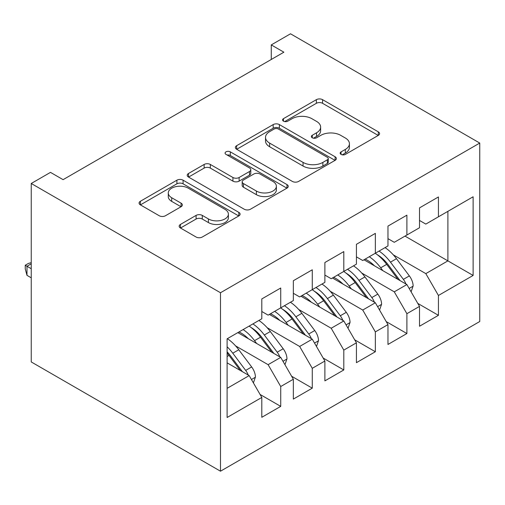 <?xml version="1.0" encoding="UTF-8"?>
<svg xmlns="http://www.w3.org/2000/svg" width="505" height="505" viewBox="0 0 505 505"><rect width="100%" height="100%" fill="white"/><g stroke="black" fill="none" stroke-linecap="round" stroke-linejoin="round"><path stroke-width="0.76" d="M341.058 154.404A3.068 1.767 0 0 0 345.395 154.404L378.289 135.409A4.381 2.525 0 0 0 379.571 133.623A4.381 2.525 0 0 0 378.289 131.837L322.562 99.662A4.381 2.525 0 0 0 316.37 99.662L283.475 118.65A3.068 1.767 0 0 0 282.579 119.906A3.068 1.767 0 0 0 283.475 121.156A3.068 1.767 0 0 0 287.812 121.156L292.067 118.7A14.007 8.086 0 0 1 311.882 118.7L316.528 121.377A14.007 8.086 0 0 1 320.631 127.096A14.007 8.086 0 0 1 316.528 132.815L312.267 135.277A3.068 1.767 0 0 0 311.37 136.527A3.068 1.767 0 0 0 312.267 137.777A3.068 1.767 0 0 0 316.603 137.777L320.858 135.321A14.007 8.086 0 0 1 340.673 135.321L345.319 138.004A14.007 8.086 0 0 1 349.422 143.723A14.007 8.086 0 0 1 345.319 149.442L341.058 151.898A3.068 1.767 0 0 0 340.162 153.148A3.068 1.767 0 0 0 341.058 154.404L341.058 151.898M180.462 224.422A4.381 2.525 0 0 0 179.174 226.208A4.381 2.525 0 0 0 180.462 227.995L196.091 237.022A4.381 2.525 0 0 0 202.284 237.022L238.814 215.932A4.381 2.525 0 0 0 240.102 214.145A4.381 2.525 0 0 0 238.814 212.359L183.088 180.184A4.381 2.525 0 0 0 176.901 180.184L140.365 201.274A4.381 2.525 0 0 0 139.083 203.06A4.381 2.525 0 0 0 140.365 204.853L159.252 215.755A4.381 2.525 0 0 0 165.444 215.755L181.08 206.728A4.381 2.525 0 0 0 182.362 204.942A4.381 2.525 0 0 0 181.08 203.155L171.713 197.745A11.71 6.761 0 0 1 168.285 192.967A11.71 6.761 0 0 1 175.513 186.717A11.71 6.761 0 0 1 188.277 188.182L224.965 209.367A11.71 6.761 0 0 1 228.393 214.145A11.71 6.761 0 0 1 221.165 220.395A11.71 6.761 0 0 1 208.401 218.924L202.284 215.395A4.381 2.525 0 0 0 196.091 215.395L180.462 224.422L180.462 227.995M31.241 183.485L220.489 292.742L220.489 471.203L31.241 361.94L31.241 183.485L50.481 172.375L63.1 179.66L283.886 52.192L271.267 44.907L271.267 59.476M271.267 44.907L290.508 33.797L479.75 143.06L220.489 292.742M292.376 181.434A4.381 2.525 0 0 0 298.569 181.434L335.099 160.344A4.381 2.525 0 0 0 336.38 158.557A4.381 2.525 0 0 0 335.099 156.771L279.372 124.596A4.381 2.525 0 0 0 273.18 124.596L236.649 145.686A4.381 2.525 0 0 0 235.368 147.473A4.381 2.525 0 0 0 236.649 149.259L292.376 181.434M227.193 155.06A3.068 1.767 0 0 1 230.305 155.496L230.305 151.853L286.96 184.565A4.381 2.525 0 0 1 288.241 186.351A4.381 2.525 0 0 1 286.96 188.138L250.43 209.228A4.381 2.525 0 0 1 244.237 209.228L188.51 177.059L188.51 173.48A4.381 2.525 0 0 0 187.229 175.267A4.381 2.525 0 0 0 188.51 177.059M188.51 173.48L204.14 164.453A4.381 2.525 0 0 1 210.332 164.453L232.938 177.501A4.381 2.525 0 0 0 239.124 177.501L249.495 171.517A4.381 2.525 0 0 0 250.783 169.73A4.381 2.525 0 0 0 249.495 167.938L225.969 154.353A3.068 1.767 0 0 1 225.072 153.103A3.068 1.767 0 0 1 226.966 151.468A3.068 1.767 0 0 1 230.305 151.853M220.489 471.203L479.75 321.515L479.75 143.06M404.997 236.113L447.897 260.877L447.897 211.343L473.128 196.78L438.435 216.809L438.435 196.956L419.51 207.883L419.51 227.736L406.891 235.021L406.891 215.168L387.966 226.095L387.966 245.941L375.348 253.226L375.348 233.379L356.429 244.306L356.429 264.153L343.81 271.438L343.81 251.591L324.885 262.512L324.885 282.364L312.267 289.649L312.267 269.796L293.348 280.723L293.348 300.576L280.73 307.854L280.73 288.008L261.805 298.935L261.805 318.781L227.111 338.811L227.111 417.483L261.805 397.448L249.186 375.6L227.111 362.849M473.128 196.78L473.128 275.446L438.435 295.475L425.816 273.622L393.326 254.867M417.774 303.398L438.435 315.322L438.435 295.475M438.435 315.322L419.51 326.249L419.51 306.402L406.891 313.687L394.272 291.833L361.782 273.072M386.23 321.609L406.891 333.534L406.891 313.687M406.891 333.534L387.966 344.46L387.966 324.614L375.348 331.892L362.735 310.045L330.245 291.284M354.693 339.815L375.348 351.745L375.348 331.892M375.348 351.745L356.429 362.672L356.429 342.819L343.81 350.104L331.192 328.25L298.701 309.496M323.149 358.026L343.81 369.957L343.81 350.104M343.81 369.957L324.885 380.877L324.885 361.031L312.267 368.315L299.654 346.462L267.158 327.701M291.612 376.238L312.267 388.162L312.267 368.315M312.267 388.162L293.348 399.089L293.348 379.242L280.73 386.527L268.111 364.673L235.62 345.912M260.069 394.449L280.73 406.373L280.73 386.527M280.73 406.373L261.805 417.3L261.805 397.448M261.805 311.497L268.111 315.139L280.73 307.854M227.111 388.345L249.186 375.6M293.348 293.291L299.654 296.934L312.267 289.649M268.111 364.673L280.73 357.388L237.83 332.625M293.348 379.242L280.73 357.388M324.885 275.08L331.192 278.722L343.81 271.438M299.654 346.462L312.267 339.177L269.373 314.413M324.885 361.031L312.267 339.177M356.429 256.868L362.735 260.511L375.348 253.226M331.192 328.25L343.81 320.972L300.917 296.201M356.429 342.819L343.81 320.972M387.966 238.663L394.272 242.305L406.891 235.021M362.735 310.045L375.348 302.76L332.454 277.996M387.966 324.614L375.348 302.76M419.51 220.451L425.816 224.094L438.435 216.809M394.272 291.833L406.891 284.549L363.998 259.785M419.51 306.402L406.891 284.549M425.816 273.622L447.897 260.877L473.128 275.446M342.283 154.833L345.319 153.084A14.007 8.086 0 0 0 349.422 147.365L349.422 143.723M320.631 127.096L320.631 130.738A14.007 8.086 0 0 1 316.528 136.457L313.491 138.212M378.232 135.441L322.562 103.304A4.381 2.525 0 0 0 316.37 103.304L284.7 121.585M335.042 160.375L279.372 128.238A4.381 2.525 0 0 0 273.18 128.238L236.706 149.297M327.36 159.807A3.068 1.767 0 0 0 328.256 158.557A3.068 1.767 0 0 0 327.36 157.307L278.444 129.065A3.068 1.767 0 0 0 274.108 129.065L269.62 131.654A14.007 8.086 0 0 0 265.516 137.373A14.007 8.086 0 0 0 269.62 143.098L303.057 162.402A14.007 8.086 0 0 0 322.872 162.402L327.36 159.807L327.36 163.45A3.068 1.767 0 0 0 328.256 162.2L328.256 158.557M265.516 137.373L265.516 141.015A14.007 8.086 0 0 0 269.62 146.74L269.62 143.098M327.36 163.45L322.872 166.044A14.007 8.086 0 0 1 303.057 166.044L269.62 146.74M188.567 177.091L204.14 168.096L204.14 164.453M250.783 169.73L250.783 173.373A4.381 2.525 0 0 1 249.495 175.159L239.124 181.143A4.381 2.525 0 0 1 232.938 181.143L210.332 168.096A4.381 2.525 0 0 0 204.14 168.096M230.305 155.496L286.903 188.169M256.389 191.041A11.71 6.761 0 0 0 269.152 192.506A11.71 6.761 0 0 0 276.38 186.263A11.71 6.761 0 0 0 272.952 181.478L260.024 174.017A4.381 2.525 0 0 0 253.832 174.017L243.46 180.007A4.381 2.525 0 0 0 242.179 181.794A4.381 2.525 0 0 0 243.46 183.58L256.389 191.041L256.389 194.684A11.71 6.761 0 0 0 269.152 196.148A11.71 6.761 0 0 0 276.38 189.905L276.38 186.263M242.179 181.794L242.179 185.436A4.381 2.525 0 0 0 243.46 187.222L243.46 183.58M256.389 194.684L243.46 187.222M228.393 214.145L228.393 217.788A11.71 6.761 0 0 1 221.165 224.037A11.71 6.761 0 0 1 208.401 222.566L202.284 219.037A4.381 2.525 0 0 0 196.091 219.037L180.519 228.033M168.285 192.967L168.285 196.609A11.71 6.761 0 0 0 171.713 201.388L171.713 197.745M181.017 206.76L171.713 201.388M238.758 215.963L183.088 183.826A4.381 2.525 0 0 0 176.901 183.826L140.428 204.885M411.102 291.846L413.134 285.969A11.823 6.824 -120 0 0 409.366 275.907L396.476 258.699A34.125 19.701 -120 0 0 385.056 247.62M382.853 270.667L380.707 267.808A34.125 19.701 -120 0 0 369.288 256.729M374.464 265.832A28.324 16.356 -120 0 0 365.121 259.134M405.976 284.025A11.823 6.824 -120 0 0 403.369 279.366L390.485 262.158A34.125 19.701 -120 0 0 379.066 251.08M377.355 254.747A28.324 16.356 60 0 1 388.231 264.822L400.055 280.603M375.278 253.27A34.125 19.701 60 0 1 386.697 264.349L397.978 279.404M379.564 310.051L381.597 304.18A11.823 6.824 -120 0 0 377.822 294.112L364.932 276.91A34.125 19.701 -120 0 0 353.519 265.832M351.31 288.879L349.163 286.013A34.125 19.701 -120 0 0 337.75 274.935M342.927 284.037A28.324 16.356 -120 0 0 333.578 277.346M374.439 302.23A11.823 6.824 -120 0 0 371.831 297.571L358.941 280.37A34.125 19.701 -120 0 0 347.528 269.291M345.811 272.959A28.324 16.356 60 0 1 356.694 283.034L368.517 298.815M343.741 271.475A34.125 19.701 60 0 1 355.16 282.554L366.434 297.615M348.021 328.263L350.053 322.392A11.823 6.824 -120 0 0 346.285 312.324L333.395 295.122A34.125 19.701 -120 0 0 321.975 284.044M319.772 307.091L317.626 304.225A34.125 19.701 -120 0 0 306.207 293.146M311.383 302.249A28.324 16.356 -120 0 0 302.034 295.558M342.895 320.441A11.823 6.824 -120 0 0 340.288 315.783L327.404 298.581A34.125 19.701 -120 0 0 315.985 287.503M314.274 291.17A28.324 16.356 60 0 1 325.151 301.239L336.974 317.026M312.197 289.687A34.125 19.701 60 0 1 323.617 300.765L334.897 315.821M316.477 346.474L318.516 340.597A11.823 6.824 -120 0 0 314.741 330.535L301.851 313.327A34.125 19.701 -120 0 0 290.438 302.255M288.229 325.302L286.082 322.436A34.125 19.701 -120 0 0 274.669 311.358M279.846 320.46A28.324 16.356 -120 0 0 270.497 313.763M311.358 338.653A11.823 6.824 -120 0 0 308.751 333.994L295.861 316.793A34.125 19.701 -120 0 0 284.441 305.714M282.731 309.376A28.324 16.356 60 0 1 293.613 319.45L305.437 335.232M280.66 307.898A34.125 19.701 60 0 1 292.073 318.977L303.353 334.032M284.94 364.679L286.973 358.809A11.823 6.824 -120 0 0 283.198 348.74L270.314 331.539A34.125 19.701 -120 0 0 258.895 320.46M256.691 343.507L254.545 340.648A34.125 19.701 -120 0 0 243.126 329.569M248.302 338.666A28.324 16.356 -120 0 0 238.953 331.974M279.814 356.858A11.823 6.824 -120 0 0 277.207 352.206L264.323 334.998A34.125 19.701 -120 0 0 252.904 323.92M251.193 327.587A28.324 16.356 60 0 1 262.07 337.662L273.893 353.443M249.116 326.11A34.125 19.701 60 0 1 260.536 337.182L271.816 352.244M253.396 382.891L255.429 377.02A11.823 6.824 -120 0 0 251.66 366.952L238.77 349.75A34.125 19.701 -120 0 0 227.357 338.672M248.277 375.07A11.823 6.824 -120 0 0 245.67 370.411L232.78 353.21A34.125 19.701 -120 0 0 227.111 346.777M227.111 351.821A28.324 16.356 60 0 1 230.532 355.867L242.356 371.655M31.241 263.793L26.986 266.249L26.986 275.351L31.241 277.813M227.111 353.014A34.125 19.701 60 0 1 228.992 355.394L240.273 370.455M26.986 275.351L25.25 268.887L25.25 265.245L31.241 268.71M25.25 265.245L28.406 263.427L31.241 262.669M345.319 153.084L345.319 149.442M312.267 137.777L312.267 135.277M316.528 136.457L316.528 132.815M283.475 121.156L283.475 118.65M316.37 103.304L316.37 99.662M322.562 103.304L322.562 99.662M378.289 135.409L378.289 131.837M236.649 149.259L236.649 145.686M273.18 128.238L273.18 124.596M279.372 128.238L279.372 124.596M335.099 160.344L335.099 156.771M303.057 166.044L303.057 162.402M322.872 166.044L322.872 162.402M210.332 168.096L210.332 164.453M232.938 181.143L232.938 177.501M239.124 181.143L239.124 177.501M249.495 175.159L249.495 171.517M286.96 188.138L286.96 184.565M196.091 219.037L196.091 215.395M202.284 219.037L202.284 215.395M208.401 222.566L208.401 218.924M181.08 206.728L181.08 203.155M140.365 204.853L140.365 201.274M176.901 183.826L176.901 180.184M183.088 183.826L183.088 180.184M238.814 215.932L238.814 212.359M409.145 288.456L413.058 286.196M390.485 262.158L396.476 258.699M380.707 267.808L386.697 264.349M403.369 279.366L409.366 275.907M377.607 306.668L381.515 304.408M358.941 280.37L364.932 276.91M349.163 286.013L355.16 282.554M371.831 297.571L377.822 294.112M346.064 324.873L349.978 322.619M327.404 298.581L333.395 295.122M317.626 304.225L323.617 300.765M340.288 315.783L346.285 312.324M314.527 343.084L318.434 340.824M295.861 316.793L301.851 313.327M286.082 322.436L292.073 318.977M308.751 333.994L314.741 330.535M282.983 361.296L286.897 359.036M264.323 334.998L270.314 331.539M254.545 340.648L260.536 337.182M277.207 352.206L283.198 348.74M251.446 379.507L255.353 377.248M232.78 353.21L238.77 349.75M227.111 356.486L228.992 355.394M245.67 370.411L251.66 366.952"/></g></svg>
